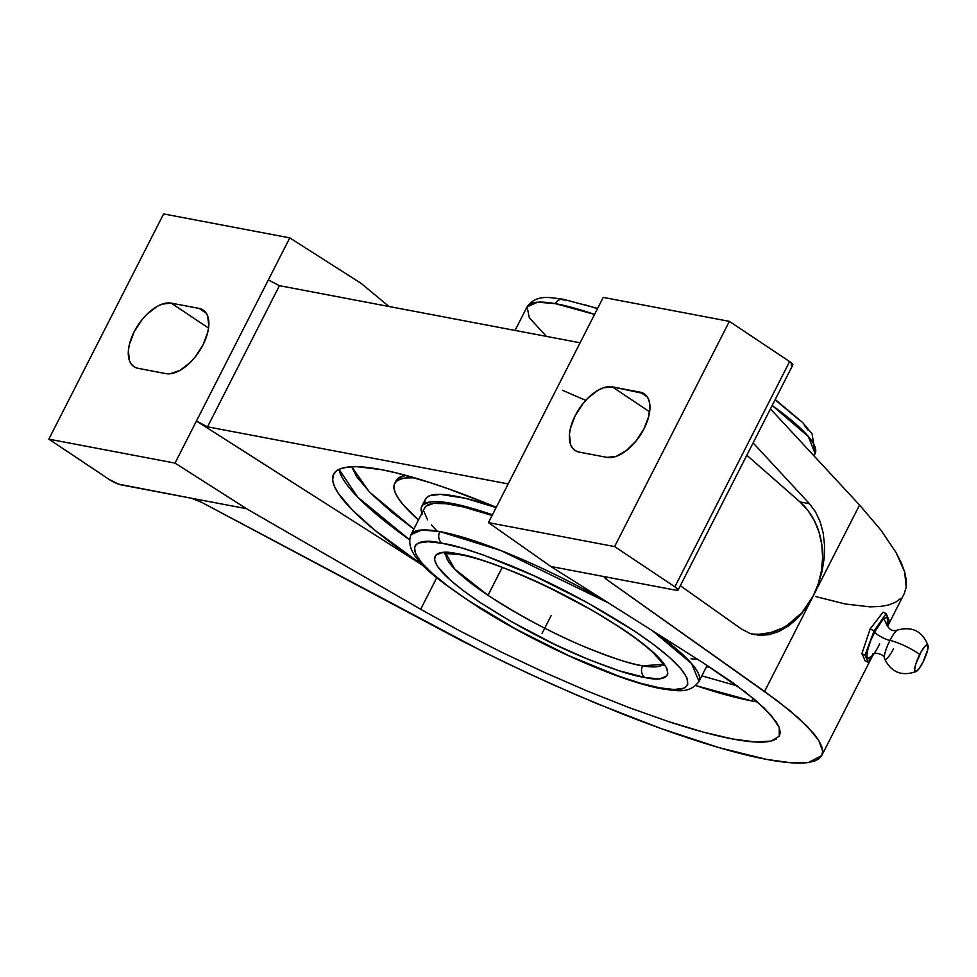 <?xml version="1.0" encoding="UTF-8"?>
<svg xmlns="http://www.w3.org/2000/svg" width="977" height="977" viewBox="0 0 977 977"><rect width="100%" height="100%" fill="white"/><g stroke="black" fill="none" stroke-linecap="round" stroke-linejoin="round"><path stroke-width="1.47" d="M752.864 698.03A9.208 7.633 -79.2 0 1 751.863 700.961L757.505 701.962A258.001 47.897 -153 0 1 751.863 700.961A9.208 7.633 100.8 0 0 752.864 698.03M585.76 400.375L562.386 390.263M873.841 653.625L870.055 657.887L868.675 658.706L866.929 657.961L867.246 651.28L870.898 640.094L876.65 628.187L882.561 619.552L886.652 617.122L887.641 619.442L886.884 625.195L883.721 618.392L874.61 631.985A9.611 1.783 -153 0 0 880.863 636.711A9.611 1.783 -153 0 0 889.937 640.436A16.084 3.419 -65.4 0 1 897.936 629.933A16.084 3.419 -65.4 0 0 889.937 640.436A22.752 4.226 27 0 1 919.76 654.395A14.728 3.139 114.6 0 0 915.815 671.639A14.728 3.139 114.6 0 0 923.021 662.052L919.088 668.573L915.938 671.602L914.619 670.124L915.583 664.641L921.067 651.952L924.877 646.395L927.515 644.832L927.759 649.632L923.021 662.052A14.728 3.139 114.6 0 0 928.04 645.553A14.728 3.139 114.6 0 0 919.76 654.395A22.752 4.226 -153 0 0 889.937 640.436A9.611 1.783 27 0 1 880.863 636.711A9.611 1.783 27 0 1 874.61 631.985C869.64 641.12 867.075 649.778 866.929 657.961C870.739 658.376 874.989 653.674 879.666 643.867M884.503 658.596A16.084 3.419 -65.4 0 1 889.937 640.436A16.084 3.419 -65.4 0 0 884.503 658.596A16.084 3.419 -65.4 0 0 893.491 648.789M442.129 543.261A8.671 7.23 -79.7 0 1 439.809 531.573L500.822 550.515L608.415 602.907A161.632 30.006 27 0 0 439.809 531.573A8.671 7.23 100.3 0 0 442.129 543.261L428.109 541.71L418.791 542.968L416.007 544.653L414.517 546.998L415.457 553.654L421.563 562.667L432.616 573.694L448.187 586.334L467.69 600.073L515.38 628.797L568.467 655.53L618.929 676.231L640.753 683.302L660.159 687.967C688.492 695.16 713.405 684.352 635.245 631.582C594.639 605.398 554.728 584.063 515.502 567.6C480.537 553.336 456.406 545.288 443.131 543.444L442.129 543.261C413.808 536.068 388.883 546.876 467.055 599.646C507.649 625.83 547.56 647.165 586.786 663.627C621.751 677.891 645.882 685.939 659.157 687.784L674.179 689.518L683.497 688.26L686.281 686.575L687.771 684.23L686.831 677.574L680.725 668.561L669.672 657.533L654.101 644.893L634.598 631.154L586.908 602.43L533.821 575.697L483.359 554.985L461.535 547.926L442.129 543.261M707.177 665.398L699.019 681.409A161.632 30.006 27 0 0 652.575 630.849L691.545 663.53L699.019 681.409C689.237 694.574 675.559 690.446 662.479 688.907C620.676 681.787 537.521 644.747 479.17 607.731C435.571 578.579 402.927 556.084 410.999 534.651L421.856 529.998L439.809 531.573A161.632 30.006 27 0 0 410.999 534.651L424.629 507.893A161.632 30.006 -153 0 1 492.09 515.49L463.77 507.039L446.342 503.729L433.629 503.399L426.094 506.062L424.372 508.492M662.589 688.919A8.671 7.23 -79.7 0 1 660.159 687.967A8.671 7.23 100.3 0 0 662.589 688.919A8.671 7.23 100.3 0 0 665.215 688.785M560.346 299.365L565.475 300.171A8.671 7.266 100.1 0 0 563.021 299.206A8.671 7.266 100.1 0 0 555.4 303.652L537.753 302.174L527.091 306.815L529.326 317.733L546.399 336.381M644.979 677.488L643.318 677.195C631.887 675.608 611.223 668.695 581.303 656.483C547.792 642.377 513.829 624.218 479.402 602.003C413.21 557.317 433.654 547.902 457.309 553.739A8.671 7.291 99.9 0 0 459.801 554.704A8.671 7.291 -80.1 0 1 457.309 553.739L458.97 554.032C470.401 555.62 491.065 562.532 520.985 574.745C554.496 588.85 588.459 607.01 622.886 629.225C689.078 673.91 668.634 683.326 644.979 677.488A8.671 7.291 -80.1 0 1 642.61 665.801A8.671 7.291 99.9 0 0 644.979 677.488L618.722 670.649L588.398 659.438L554.912 644.515L510.275 621.054L480.464 602.711L463.794 591L450.434 580.228L437.647 566.684L434.447 559.906L435.657 555.229L441.238 552.848L445.61 552.542L457.309 553.739L474.614 557.843L493.153 563.839L513.89 571.789L547.376 586.713L592.013 610.173L621.824 628.516L638.494 640.228L651.854 651L661.417 660.44L666.79 668.183L667.792 673.935L666.632 675.999L661.05 678.38L656.678 678.685L644.979 677.488M446.037 553.898L454.781 569.127L488.012 595.311C521.059 616.597 553.434 633.829 585.125 647.006C613.226 658.327 632.375 664.592 642.61 665.801A121.856 22.63 27 0 1 488.012 595.311A121.856 22.63 27 0 1 446.037 553.898M421.661 564.413A258.001 47.897 27 0 1 333.633 474.224A258.001 47.897 27 0 1 496.243 507.344L449.469 489.208L430.344 482.687L396.1 472.856L381.323 469.632L357.142 466.713L347.983 467.055L340.9 468.581L335.966 471.305L333.218 475.176L332.681 480.171L334.378 486.228L338.274 493.312L352.526 510.214L374.875 530.242L421.661 564.413A258.001 47.897 27 0 0 423.163 565.414A258.001 47.897 27 0 1 421.661 564.413M339.031 469.351A258.001 47.897 -153 0 0 409.522 539.719L357.729 497.146L339.031 469.351M710.511 667.56A199.357 37.016 27 0 1 706.518 666.705L710.511 667.56M813.597 455.441L815.111 453.572A161.632 30.006 -153 0 0 772.172 405.492L808.358 436.548L815.111 453.572L812.107 433.91L802.557 422.406L775.201 399.544M502.239 567.393L488.012 595.311L502.239 567.393M662.858 664.372A121.856 22.63 27 0 1 642.61 665.801L662.858 664.372M566.941 300.44L565.475 300.171M808.101 430.149L804.364 425.349M799.394 420.049L775.079 399.788M597.484 308.671L585.308 304.909M597.594 308.439L563.131 299.231C550.246 297.753 536.739 293.759 527.091 306.815A161.632 30.006 -153 0 1 555.4 303.652A161.632 30.006 -153 0 1 594.553 314.423L555.4 303.652A8.671 7.266 -79.9 0 1 563.021 299.206M421.893 513.267A164.857 30.605 27 0 1 421.759 506.416A164.857 30.605 27 0 1 492.432 514.818L461.669 505.549L436.78 501.628L430.93 501.836L423.236 504.559L421.49 507.039L421.148 510.226L422.223 514.097M436.463 530.438L431.345 524.869M427.547 519.849L424.042 511.618M697.932 659.341L690.947 658.803M424.836 502.972L425.178 499.784L426.937 497.305L430.088 495.571L440.468 494.374L465.37 498.294L496.133 507.576A164.857 30.605 -153 0 0 425.447 499.174L421.759 506.416M414.346 477.765L405.797 477.973L400.326 479.157L396.503 481.258L394.378 484.25L393.975 488.109L395.282 492.787L398.298 498.258L402.988 504.45L418.486 519.947A199.357 37.016 27 0 1 394.708 483.505A199.357 37.016 27 0 1 414.346 477.765M395.832 481.417L397.944 478.425L405.76 475.347A199.357 37.016 -153 0 0 396.149 480.672L394.708 483.505M886.188 613.629L889.217 620.737L887.25 626.025L889.217 620.737L886.188 613.629L883.037 612.176L886.188 613.629L874.11 630.812L886.188 613.629M874.22 653.491L868.077 662.223L865.048 655.115L874.11 630.812L870.128 628.993L883.037 612.176L870.128 628.993L874.11 630.812L865.048 655.115L861.897 653.662L870.128 628.993L861.897 653.662L865.048 655.115L868.077 662.223L864.914 660.77A304.641 56.556 -153 0 0 861.897 653.662A304.641 56.556 -153 0 1 864.914 660.77L868.077 662.223L874.22 653.491M199.149 308.427A37.236 19.662 123.7 0 1 203.216 310.063A37.236 19.662 123.7 0 1 201.054 348.471A37.236 19.662 123.7 0 1 165.919 373.629L138.013 368.329A37.236 19.662 123.7 0 1 133.934 366.68A37.236 19.662 123.7 0 1 136.096 328.272A37.236 19.662 123.7 0 1 171.231 303.126L208.565 328.077L171.231 303.126L199.149 308.427L206.294 313.202L199.149 308.427L202.813 309.807L205.72 312.396L207.722 316.084L208.785 326.147L207.808 332.143L203.008 344.918L195.095 357.093L190.332 362.369L180.098 370.295L170.242 373.751L165.919 373.629L138.013 368.329L134.338 366.937L131.443 364.36L129.428 360.672L128.366 350.609L129.343 344.612L134.142 331.838L142.056 319.662L146.819 314.386L157.053 306.46L162.133 304.116L171.231 303.126L199.149 308.427M351.744 466.762L356.593 476.642L370.332 492.945L391.887 512.253L413.833 529.094L369.269 491.883L351.744 466.762M701.852 675.852L737.281 685.939L701.852 675.852M268.345 279.935L289.766 237.875L361.258 283.464L388.956 306.485L361.258 283.464L289.766 237.875L163.611 213.926L289.766 237.875L268.345 279.935L279.434 285.687L207.527 426.827L196.438 421.063L268.345 279.935L279.434 285.687L580.094 342.78L279.434 285.687L207.527 426.827L196.438 421.063L268.345 279.935M818.408 583.941L813.182 596.055A73.19 60.659 100.8 0 0 799.943 501.897L809.469 503.717L815.514 511.875L820.143 521.742L823.184 533.002L824.539 545.251L824.185 558.111L822.121 571.154L818.408 583.941L813.182 596.055L818.237 583.904L821.413 571.02L822.622 557.818L821.816 544.739L819.019 532.209L814.342 520.643L807.906 510.434L799.943 501.897L746.831 455.233L799.943 501.897L809.469 503.717L815.514 511.875L820.143 521.742L823.184 533.002L824.539 545.251L824.185 558.111L822.121 571.154L818.408 583.941M752.925 634.134L758.738 634.305L770.413 632.644L781.747 628.382L787.169 625.329L801.824 612.787L813.182 596.055L806.233 607.657L798.038 617.635L788.903 625.646L779.157 631.398L769.155 634.671L759.276 635.343L749.872 633.401L741.287 628.907L680.346 585.712L741.287 628.907L749.872 633.401L754.5 634.696M751.814 634.024A73.19 60.659 100.8 0 0 813.182 596.055L859.565 505.036L770.438 408.887L859.565 505.036L813.182 596.055L802.264 612.872L793.568 621.909L779.157 631.398L769.155 634.671L759.276 635.343M753.108 442.911L809.469 503.717L753.108 442.911M48.85 439.149L163.611 213.926L48.85 439.149L175.017 463.11L196.438 421.063L423.688 565.952L196.438 421.063L175.017 463.11L246.497 508.687L120.989 484.848A9.477 1.759 27 0 1 109.082 479.389L48.85 439.149L175.017 463.11L246.497 508.687L420.672 609.269L246.497 508.687L191.333 498.209L201.457 502.239L191.333 498.209L118.486 484.128L109.082 479.389L48.85 439.149M695.783 685.573L751.863 700.961A258.001 47.897 -153 0 1 695.783 685.573M508.187 483.908L207.527 426.827L508.187 483.908M815.465 596.495L845.41 604.018L870.031 606.864L880.143 606.497L888.679 604.958L895.604 602.235L900.843 598.351M904.201 593.723L906.216 587.214L906.29 580.045L904.641 571.863L901.246 562.728L896.153 552.689L880.998 530.218L859.565 505.036L880.998 530.218L896.153 552.689L904.641 571.863L906.216 587.214L904.213 593.698L887.507 626.489M604.238 577.199L605.996 576.955L604.238 577.199L606.045 579.068L607.022 577.151L606.045 579.068L604.274 577.065M606.045 579.068L764.588 691.447L813.182 596.055L764.588 691.447L789.306 710.169L807.515 726.644L818.738 740.456L822.658 751.203L821.73 755.587L808.406 762.5C798.6 763.867 784.555 762.805 766.273 759.337C748.016 755.868 726.167 750.104 700.729 742.056C676.255 734.301 648.923 724.446 618.722 712.477L574.232 694.024L528.972 673.751L484.165 652.221L201.457 502.239L462.304 641.156L506.44 663.114L551.626 684.083L596.654 703.513L661.27 728.634L718.962 747.625L766.273 759.337L790.613 762.744L808.406 762.5L814.696 761.01L819.19 758.616L821.852 755.343L822.658 751.203L821.62 746.233L818.738 740.456L814.024 733.91L799.259 718.718L777.716 701.059L606.045 579.068M436.743 577.737L420.672 609.269L436.743 577.737M459.41 630.69L420.672 609.269L459.41 630.69L501.103 651.964L459.41 630.69M544.323 672.347L501.103 651.964L544.323 672.347L587.592 691.166L544.323 672.347M629.432 707.751L587.592 691.166L629.432 707.751L668.39 721.539L629.432 707.751M732.506 738.966C714.981 735.644 693.609 729.831 668.39 721.539L703.147 732.066L732.506 738.966L755.453 741.995L771.219 741.067C762.952 742.996 750.043 742.3 732.506 738.966M779.475 735.766L780.257 732.335L779.267 727.56L776.263 721.918L764.356 708.215L744.95 691.704L703.306 662.931L732.628 682.569L755.551 700.277L771.268 715.445L779.267 727.56L779.243 736.194L771.219 741.067L776.214 739.113M678.087 590.145A9.477 1.759 27 0 1 676.34 590.303L678.062 589.693L674.863 586.823A9.477 1.759 27 0 1 678.087 590.145L792.848 364.909A9.477 1.759 -153 0 0 789.611 361.6L674.863 586.823L614.618 546.583L729.379 321.36L789.611 361.6L729.379 321.36L614.618 546.583L488.463 522.622L603.224 297.399L729.379 321.36L603.224 297.399L488.463 522.622L550.833 566.477L605.996 576.955L550.833 566.477L703.306 662.931L550.833 566.477L488.463 522.622L614.618 546.583L674.863 586.823L789.611 361.6L792.823 364.47L791.101 365.08M649.656 411.83L612.31 386.88L640.228 392.18L647.372 396.955L640.228 392.18A37.236 19.662 123.7 0 1 644.295 393.829A37.236 19.662 123.7 0 1 642.133 432.237A37.236 19.662 123.7 0 1 606.998 457.383L579.092 452.082A37.236 19.662 123.7 0 1 575.013 450.446A37.236 19.662 123.7 0 1 577.175 412.038A37.236 19.662 123.7 0 1 612.31 386.88L649.656 411.83M676.34 590.303L605.996 576.955L676.34 590.303M606.998 457.383L579.092 452.082L575.416 450.69L572.522 448.113L570.507 444.425L569.444 434.362L570.421 428.366L575.221 415.591L583.135 403.416L587.898 398.14L598.132 390.214L603.212 387.881L612.31 386.88L643.892 393.572L646.798 396.149L648.801 399.837L649.839 404.478L648.887 415.897L644.087 428.671L636.174 440.847L626.342 450.58L616.108 456.393L606.998 457.383M542.088 633.389L551.15 615.608M928.052 645.614C922.569 631.289 912.408 626.098 897.582 630.031C892.477 631.753 888.814 629.689 886.579 623.814M872.595 654.285C873.45 651.732 885.028 654.15 884.49 658.571C891.171 672.371 901.734 676.682 916.182 671.504M663.175 665.215L663.175 665.227C664.616 665.655 661.258 661.49 653.1 652.746C645.089 645.223 633.755 636.625 619.076 626.953C570.934 594.785 493.385 559.882 459.678 554.68C447.991 553.568 443.155 553.385 445.158 554.142M813.951 455.832L815.111 453.572M515.05 330.434L527.091 306.815M821.73 755.575L872.522 655.909"/></g></svg>
